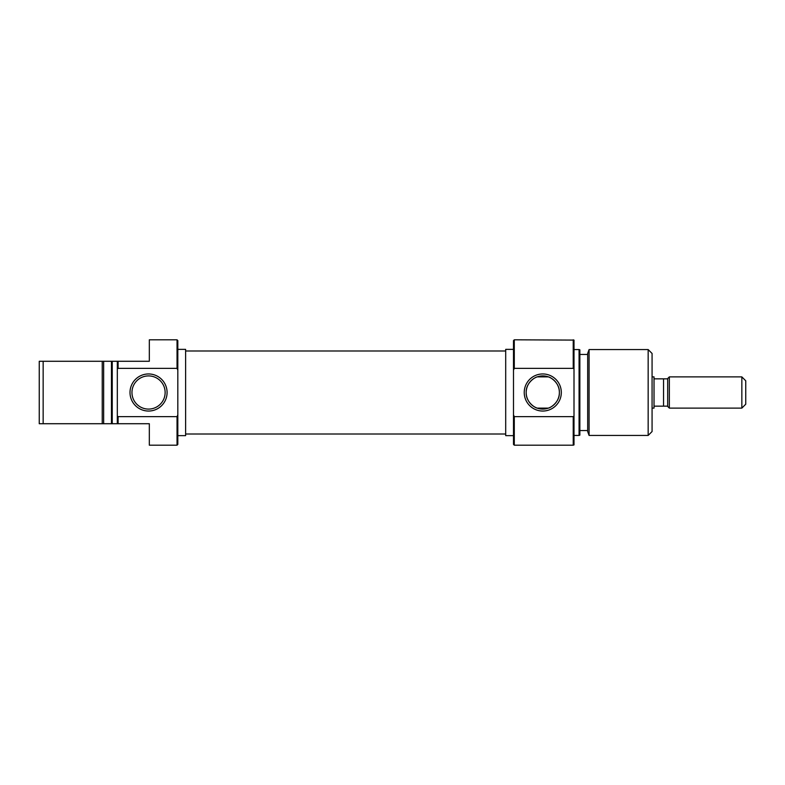 <?xml version="1.0" encoding="UTF-8"?>
<svg xmlns="http://www.w3.org/2000/svg" width="785" height="785" viewBox="0 0 785 785"><rect width="100%" height="100%" fill="white"/><g stroke="black" fill="none" stroke-linecap="round" stroke-linejoin="round"><path stroke-width="1.18" d="M102.236 361.277L103.659 361.277L103.659 423.723L102.236 423.723L102.236 361.277L43.155 361.277L43.155 423.723L111.46 423.723L111.46 361.277L103.659 361.277M177.037 339.807L177.822 340.582L177.822 370.118L177.037 368.361L177.037 339.807L149.327 339.807L149.327 361.277L118.093 361.277L118.093 368.361L177.037 368.361M177.037 445.193L177.037 416.639L177.822 414.882L177.822 444.418L177.037 445.193L149.327 445.193L149.327 423.723L117.318 423.723L117.318 361.277L118.093 361.277M148.542 411.046A18.546 18.546 0 0 1 130.006 392.5A18.546 18.546 0 0 1 148.542 373.954A18.546 18.546 0 0 1 167.087 392.5A18.546 18.546 0 0 1 148.542 411.046M148.542 375.907A16.593 16.593 0 0 0 131.958 392.5A16.593 16.593 0 0 0 148.542 409.093A16.593 16.593 0 0 0 165.135 392.5A16.593 16.593 0 0 0 148.542 375.907M177.822 435.636L185.623 435.636L185.623 349.364L177.822 349.364M118.093 368.361L117.318 368.989M117.318 361.277L112.245 361.277L112.245 423.723L117.318 423.723M103.659 423.723L102.236 423.723M43.155 423.723L39.25 423.723L39.25 361.277L43.155 361.277M117.318 416.011L118.093 416.639L177.037 416.639M118.093 416.639L118.093 423.723M177.822 414.882L177.822 370.118M111.46 361.277L112.245 361.277M112.245 423.723L111.46 423.723M514.283 445.193L513.498 444.418L513.498 414.882L514.283 416.639L514.283 445.193L573.227 445.193L573.227 416.639L514.283 416.639M514.283 339.807L514.283 368.361L513.498 370.118L513.498 340.582L514.283 339.807L574.002 340.091L574.002 368.989L573.227 368.361L573.227 339.807M542.778 373.954A18.546 18.546 0 0 1 561.314 392.5A18.546 18.546 0 0 1 542.778 411.046A18.546 18.546 0 0 1 524.233 392.5A18.546 18.546 0 0 1 542.778 373.954M542.778 409.093A16.593 16.593 0 0 0 559.371 392.5A16.593 16.593 0 0 0 542.778 375.907A16.593 16.593 0 0 0 526.185 392.5A16.593 16.593 0 0 0 542.778 409.093M548.381 408.112C550.432 407.866 559.764 402.136 559.371 392.539C559.803 382.884 550.452 377.143 548.381 376.888L537.176 376.888C535.125 377.134 525.793 382.864 526.185 392.461C525.754 402.116 535.105 407.857 537.176 408.112L548.381 408.112L537.176 408.112M589.084 435.439L587.671 431.534L587.671 353.466L589.084 349.56L589.084 435.439L648.165 435.439L648.165 349.56L652.07 353.466L652.07 431.534L648.165 435.439M579.86 349.845L579.86 435.155L579.075 435.439L579.075 349.56L579.86 349.845M574.002 368.989L574.002 444.909L573.227 445.193M513.498 349.364L505.697 349.364L505.697 435.636L513.498 435.636M574.002 435.439L579.075 435.439M574.002 349.56L579.075 349.56M579.86 430.553L587.671 430.553M579.86 354.447L587.671 354.447M589.084 349.56L648.165 349.56M573.227 368.361L514.283 368.361M513.498 370.118L513.498 414.882M573.227 416.639L574.002 416.011M652.07 408.112L654.023 408.112L654.023 376.888L652.07 376.888M537.176 376.888L548.381 376.888M669.34 408.112L669.34 376.888L667.682 378.547L667.682 406.453L669.34 408.112L741.845 408.112L741.845 376.888L745.75 380.794L745.75 404.206L741.845 408.112M669.34 376.888L741.845 376.888M667.682 378.841L663.551 378.841L663.551 406.159L667.682 406.159M663.551 406.159L654.023 406.159M654.023 378.841L663.551 378.841M185.623 434.007L505.697 434.007M185.623 350.993L505.697 350.993"/></g></svg>
